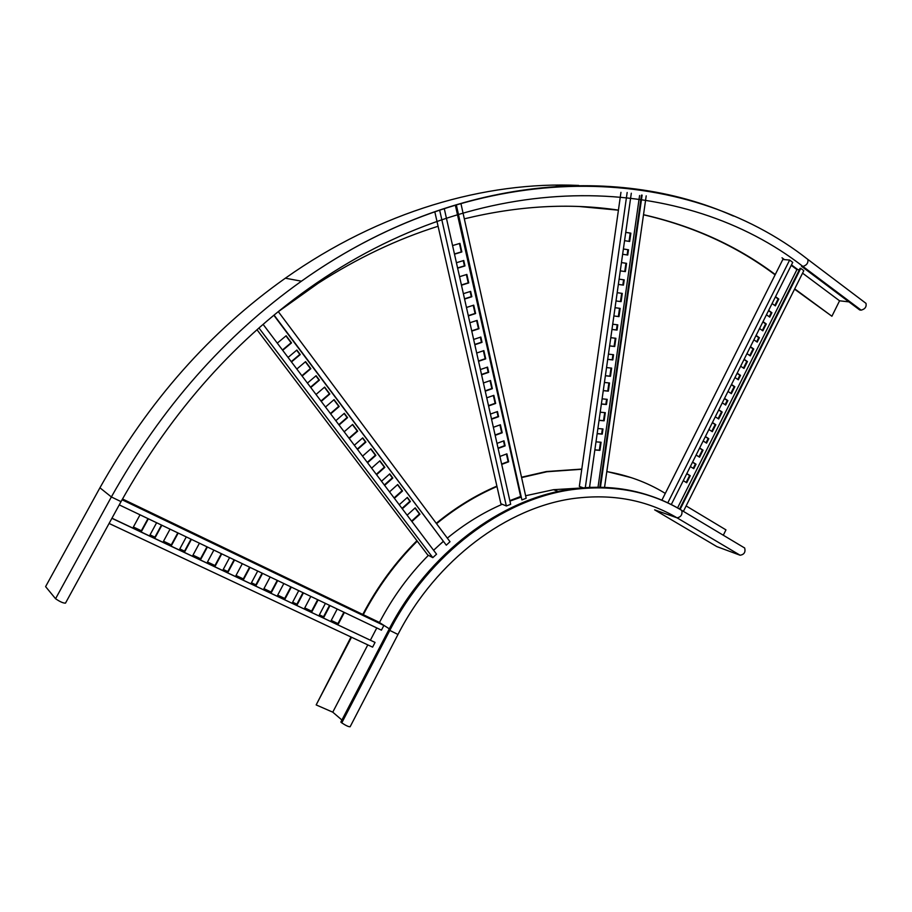<?xml version="1.0" encoding="UTF-8"?>
<svg xmlns="http://www.w3.org/2000/svg" width="912" height="912" viewBox="0 0 912 912"><rect width="100%" height="100%" fill="white"/><g stroke="black" fill="none" stroke-linecap="round" stroke-linejoin="round"><path stroke-width="1.37" d="M397.94 634.547L350.117 726.773C348.555 726.841 345.773 725.542 341.783 722.874L389.8 630.42L397.974 634.467C436.175 559.763 507.46 507.175 574.229 498.408C612.693 493.574 646.973 500.061 677.08 517.845L654.634 509.842L716.9 546.63L740.134 555.248C744.181 554.542 745.697 552.136 744.682 548.009L743.953 547.519M686.132 505.932L725.963 529.872L723.307 535.23M606.811 471.618C627.604 475.198 646.665 482.197 664.004 492.628L665.293 493.403M362.782 614.449L362.908 614.209C377.454 586.553 395.466 562.054 416.944 540.713M436.244 523.283C455.464 507.574 475.676 495.182 496.892 486.107M521.527 477.227L546.311 471.55L581.788 469.076M606.822 471.515L631.229 477.637M363.284 614.688L363.375 614.517C377.887 586.929 395.854 562.465 417.263 541.147M436.552 523.693C455.704 508.007 475.847 495.615 496.983 486.518M521.607 477.58L546.881 471.755L581.765 469.258M351.519 637.226L316.168 704.919L351.006 636.998M316.168 704.919L332.766 712.169L367.798 644.875M341.92 720.035L332.766 712.169M341.783 722.874L340.849 722.076L388.82 629.759C428.059 553.253 500.996 499.046 570.057 489.311C599.036 485.116 626.122 487.407 651.293 496.174M379.438 622.52L389.31 628.813M579.872 488.091L553.538 489.698L525.62 495.74M520.798 497.234L509.945 501.098M502.238 504.268C483.018 512.612 464.721 523.898 447.325 538.126M443.255 541.546L439.459 544.863M428.412 555.317C409.009 574.845 392.719 597.178 379.552 622.292M578.687 185.432C485.537 181.089 380.201 211.162 285.342 278.206C210.433 331.204 148.633 401.075 99.921 487.795L45.6 586.621L55.564 598.728C59.896 601.726 63.213 603.197 65.482 603.14L120.965 501.748M775.268 274.523L774.071 273.634C736.178 245.522 692.664 225.88 643.519 214.696M618.427 210.125C569.567 202.84 518.198 205.747 464.322 218.834M438.079 226.267C397.358 239.081 357.39 258.073 318.185 283.256L278.32 311.653M775.109 274.843L773.399 273.577C735.676 245.602 692.379 226.005 643.496 214.799M618.416 210.182L579.781 206.545M794.717 288.853L831.904 316.247L794.557 289.161M831.904 316.247L839.564 300.8L802.56 273.155M848.912 301.872L839.564 300.8M865.306 302.841L866.012 303.377C866.639 306.865 865.021 309.122 861.145 310.137L859.708 309.966L801.5 266.304L802.902 266.429C685.79 175.321 491.34 163.408 316.521 283.085C237.485 337.258 172.322 410.104 121.034 501.634L111.367 496.949L55.564 598.728M797.875 269.656L791.479 264.879M784.445 259.624L782.017 257.811M556.252 186.265L559.683 186.23M273.851 315.267L446.299 545.171L450.004 541.728L278.297 311.619M443.175 541.432L433.599 550.278M263.112 324.364L436.552 554.188L432.812 557.654L427.739 554.963L256.99 329.745M354.323 445.238L362.725 437.863L365.906 442.115L357.527 449.479M344.177 431.798L352.636 424.411L357.698 431.148L349.262 438.535M335.81 420.706L344.314 413.318L347.563 417.639L339.07 425.026M325.481 407.026L334.066 399.627L339.207 406.49L330.657 413.877M362.554 456.137L370.899 448.772L375.858 455.396L367.547 462.76M316.019 394.474L324.649 387.076L329.836 393.995L321.229 401.394M307.424 383.086L316.111 375.687L319.439 380.122L310.775 387.52M296.822 369.041L305.577 361.631L310.855 368.676L302.134 376.075M288.067 357.447L296.879 350.037L300.265 354.551L291.475 361.961M277.282 343.14L286.151 335.73L291.532 342.901L282.686 350.311M407.117 515.189L415.188 507.847L419.953 514.197L411.905 521.527M371.617 468.152L379.905 460.788L384.83 467.354L376.576 474.719M381.501 481.251L389.732 473.887L392.844 478.036L384.625 485.389M389.515 491.876L397.7 484.523L402.545 490.975L394.383 498.328M399.239 504.746L407.356 497.405L410.411 501.475L402.306 508.816M274.067 315.085L446.299 545.171M362.52 438.034L365.427 441.921L357.253 449.114M352.442 424.593L357.219 430.966L348.988 438.17M344.12 413.489L347.096 417.457L338.808 424.673M333.86 399.809L338.74 406.319L330.395 413.535M370.705 448.943L375.379 455.191L367.262 462.384M324.444 387.247L329.38 393.836L320.978 401.052M315.894 375.858L318.983 379.973L310.525 387.19M305.36 361.802L310.399 368.528L301.895 375.755M296.662 350.208L299.82 354.415L291.247 361.654M285.946 335.901L291.088 342.775L282.458 350.003M415.006 508.03L419.452 513.958L411.586 521.117M379.711 460.959L384.351 467.138L376.28 474.331M389.538 474.069L392.354 477.82L384.328 484.99M397.507 484.694L402.044 490.747L394.087 497.918M407.162 497.576L409.91 501.247L401.998 508.406M258.962 328.001L432.812 557.654M457.915 214.4L521.903 499.924L526.178 498.26L463 212.884M520.718 496.858L457.436 214.548M509.842 500.654L520.193 496.641M446.39 218.071L510.663 504.302L506.342 505.978L500.87 503.698L436.962 221.32M480.407 369.542L487.544 367.103L488.707 372.324L481.582 374.775M476.691 353.024L483.862 350.618L485.708 358.872L478.549 361.3M473.647 339.446L480.841 337.052L482.015 342.342L474.833 344.736M469.897 322.745L477.124 320.397L478.982 328.742L471.778 331.113M483.417 382.972L490.531 380.509L492.355 388.672L485.252 391.157M466.465 307.481L473.727 305.155L475.597 313.546L468.358 315.894M463.364 293.675L470.649 291.373L471.846 296.742L464.573 299.056M459.557 276.701L466.864 274.432L468.757 282.914L461.472 285.205M456.422 262.736L463.752 260.501L464.972 265.928L457.642 268.174M452.569 245.579L459.933 243.367L461.848 251.951L454.495 254.174M457.357 214.172L457.163 213.328M457.083 212.952L455.544 206.021M499.913 456.445L506.901 453.845L508.668 461.791L501.703 464.402M486.757 397.826L493.848 395.341L495.661 403.457L488.581 405.965M490.405 414.071L497.462 411.551L498.613 416.693L491.557 419.224M493.369 427.295L500.403 424.753L502.204 432.778L495.182 435.343M496.983 443.369L503.983 440.792L505.123 445.877L498.123 448.465M456.011 205.873L457.562 212.815M457.642 213.18L457.824 214.024M456.513 205.724L458.063 212.656M458.143 213.032L458.326 213.875M458.405 214.252L521.903 499.924M461.119 204.368L462.658 211.31M462.737 211.664L462.92 212.519M487.065 367.262L488.159 372.176L481.513 374.467M483.383 350.778L485.161 358.735L478.492 361.004M480.362 337.212L481.479 342.217L474.776 344.451M476.634 320.557L478.447 328.628L471.709 330.839M490.063 380.669L491.807 388.523L485.184 390.838M473.237 305.315L475.049 313.454L468.301 315.632M470.159 291.532L471.299 296.651L464.527 298.805M466.374 274.592L468.221 282.834L461.415 284.966M463.262 260.65L464.425 265.859L457.596 267.957M459.443 243.515L461.312 251.894L454.45 253.969M435.024 212.735L436.586 219.667M436.688 220.088L436.871 220.898M506.434 454.016L508.121 461.597L501.623 464.037M493.369 395.5L495.113 403.298L488.513 405.635M496.994 411.722L498.066 416.522L491.488 418.882M499.936 424.912L501.646 432.596L495.102 434.99M503.515 440.963L504.575 445.683L498.043 448.1M439.858 211.06L441.431 217.991M441.522 218.401L441.704 219.211M441.796 219.632L506.342 505.978M444.475 209.509L446.025 216.452M446.116 216.851L446.299 217.672M591.147 487.339L589.551 487.236M583.121 487.795L579.337 486.438L620.947 192.341M608.452 354.141L613.548 354.711L612.807 359.932L607.711 359.362M610.789 337.691L615.885 338.295L614.722 346.514L609.626 345.922M612.704 324.216L617.8 324.843L617.059 330.087L611.963 329.46M615.053 307.709L620.149 308.381L618.974 316.624L613.879 315.962L618.359 316.521L619.533 308.302M606.548 367.57L611.644 368.117L610.481 376.303L605.386 375.767M622.28 293.39L621.106 301.633L616.01 300.96L620.491 301.553L621.665 293.311L617.185 292.695L621.665 293.311M619.111 279.14L624.207 279.87L623.455 285.125L618.359 284.419M621.46 262.565L626.555 263.329L625.381 271.605L620.285 270.864M623.398 248.976L628.482 249.763L627.741 255.041L622.645 254.266M625.757 232.343L630.853 233.164L629.668 241.463L624.572 240.665M598.021 487.225L639.586 195.533M595.992 441.853L601.088 442.252L599.936 450.368L594.841 449.981M604.428 382.47L609.524 382.994L608.361 391.168L603.265 390.667M602.102 398.84L607.198 399.331L606.457 404.518L601.361 404.039M600.21 412.213L605.294 412.669L604.143 420.82L599.047 420.375M597.884 428.526L602.98 428.959L602.251 434.123L597.155 433.713M641.478 195.111L599.811 487.247M642.105 195.122L600.438 487.259M646.209 195.852L604.553 487.373M612.932 354.643L612.203 359.807L607.723 359.305M615.269 338.227L614.107 346.389L609.626 345.876M617.185 324.775L616.444 329.973L611.963 329.426M611.029 368.049L609.877 376.166L605.397 375.698M619.111 279.163L623.591 279.802L622.839 285.046M621.46 262.599L625.94 263.26L624.766 271.514M623.386 249.022L627.866 249.717L627.125 254.95M625.746 232.4L630.226 233.119L629.052 241.372M600.484 442.206L599.344 450.186L594.863 449.844M608.908 382.937L607.757 391.02L603.277 390.575M606.583 399.274L605.864 404.369L601.384 403.948M604.69 412.612L603.55 420.649L599.059 420.261M602.376 428.902L601.658 433.952L597.166 433.588M627.16 192.489L585.31 487.635M631.309 193.219L589.528 487.396M630.853 233.164L630.226 233.119M628.482 249.763L627.866 249.717M626.555 263.329L625.94 263.26M624.207 279.87L623.591 279.802M621.106 301.633L620.491 301.553M610.481 376.303L609.877 376.166M599.936 450.368L599.344 450.186M618.974 316.624L618.359 316.521M608.361 391.168L607.757 391.02M617.059 330.087L616.444 329.973M606.457 404.518L605.864 404.369M614.722 346.514L614.107 346.389M604.143 420.82L603.55 420.649M612.807 359.932L612.203 359.807M602.251 434.123L601.658 433.952M679.565 509.033L800.075 268.31L800.759 268.379L803.814 270.659L683.407 511.37M791.251 265.335L796.928 269.576L799.334 269.792M671.289 504.541L792.733 262.371L789.644 260.057L782.827 259.487L661.884 500.198M724.516 398.396L727.879 400.619L725.656 405.053L722.293 402.83M731.492 384.488L734.833 386.722L731.356 393.676L728.004 391.442M737.192 373.122L740.521 375.379L738.31 379.791L734.981 377.534M744.135 359.271L747.452 361.54L743.987 368.459L740.669 366.191M718.793 409.807L722.167 412.019L718.667 418.996L715.293 416.795M750.439 346.697L753.745 348.988L750.291 355.897L746.974 353.605M756.105 335.411L759.4 337.714L757.199 342.103L753.905 339.8M763.013 321.64L766.285 323.965L762.842 330.839L759.559 328.525M768.645 310.399L771.917 312.736L769.728 317.102L766.456 314.765M775.519 296.685L778.78 299.045L775.348 305.885L772.088 303.536M677.57 507.893L796.928 269.576M686.804 473.59L690.247 475.711L686.713 482.756L683.27 480.647M712.42 422.507L715.806 424.707L712.306 431.695L708.909 429.506M705.398 436.517L708.795 438.683L706.561 443.141L703.163 440.975M699.641 447.997L703.049 450.152L699.538 457.174L696.118 455.031M692.584 462.065L696.016 464.197L693.77 468.677L690.338 466.545M800.759 268.379L680.135 509.363M724.402 398.612L727.229 400.482L725.108 404.689M731.378 384.704L734.183 386.585L730.82 393.311M737.067 373.361L739.871 375.254L737.774 379.426M744.01 359.51L746.803 361.426L743.451 368.095M718.69 410.012L721.517 411.859L718.12 418.631M750.314 346.959L753.084 348.874L749.755 355.52M755.968 335.673L758.727 337.611L756.664 341.726M762.865 321.913L765.624 323.874L762.318 330.463M768.497 310.684L771.244 312.656L769.204 316.726M775.371 296.981L778.096 298.965L774.824 305.509M686.736 473.738L689.62 475.517L686.155 482.425M712.329 422.701L715.168 424.536L711.759 431.342M705.307 436.7L708.157 438.512L706.013 442.799M699.561 448.168L702.422 449.981L698.98 456.821M692.504 462.224L695.389 464.014L693.223 468.335M789.644 260.057L667.801 502.843M778.78 299.045L778.096 298.965M771.917 312.736L771.244 312.656M766.285 323.965L765.624 323.874M759.4 337.714L758.727 337.611M753.745 348.988L753.084 348.874M722.167 412.019L721.517 411.859M690.247 475.711L689.62 475.517M747.452 361.54L746.803 361.426M715.806 424.707L715.168 424.536M740.521 375.379L739.871 375.254M708.795 438.683L708.157 438.512M734.833 386.722L734.183 386.585M703.049 450.152L702.422 449.981M727.879 400.619L727.229 400.482M696.016 464.197L695.389 464.014M122.493 498.978L379.084 622.28L383.861 625.472L381.433 630.158L119.255 504.883M376.781 627.935L370.42 640.144M111.914 518.312L375.049 642.424L372.598 647.132L109.098 523.454M375.049 642.424L111.959 518.21M262.553 573.352L256.272 585.139L251.404 582.848L257.697 571.037M250.025 567.367L243.709 579.211L235.969 575.552L242.307 563.684M234.555 559.979L228.182 571.881L223.201 569.533L229.596 557.608M221.753 553.858L215.346 565.816L207.434 562.088L213.875 550.096M277.693 580.591L271.468 592.321L263.899 588.742L270.146 576.988M207.4 546.995L200.936 559.01L192.934 555.237L199.432 543.199M191.417 539.368L184.897 551.441L179.755 549.013L186.287 536.917M178.193 533.053L171.638 545.182L163.465 541.318L170.054 529.154M161.869 525.244L155.245 537.442L149.99 534.956L156.625 522.747M148.36 518.791L141.691 531.035L133.334 527.09L140.038 514.813M344.383 612.454L338.386 623.911L331.193 620.513L337.212 609.034M291.316 587.1L285.137 598.774L277.636 595.228L283.837 583.532M303.445 592.891L297.312 604.519L292.592 602.285L298.737 590.645M318.128 599.914L312.029 611.473L304.688 608.008L310.81 596.414M330.007 605.591L323.954 617.105L319.337 614.916L325.402 603.391M122.06 499.765L383.861 625.472M262.097 573.135L255.862 584.843L251.45 582.757M249.58 567.161L243.31 578.903L236.014 575.461M234.11 559.763L227.795 571.585L223.258 569.441M221.331 553.652L214.958 565.52L207.491 561.997M277.237 580.374L271.058 592.013L263.944 588.65M206.978 546.801L200.56 558.725L192.991 555.146M191.007 539.163L184.532 551.156L179.801 548.921M177.794 532.859L171.285 544.897L163.522 541.226M161.47 525.061L154.903 537.157L150.047 534.865M147.972 518.609L141.349 530.761L133.391 526.999M343.892 612.226L337.93 623.591L331.238 620.434M290.848 586.872L284.715 598.454L277.681 595.137M302.966 592.675L296.879 604.2L292.638 602.205M317.638 599.674L311.596 611.154L304.745 607.916M329.517 605.351L323.509 616.786L319.382 614.836M740.134 555.248L677.08 517.845C681.059 517.013 682.609 514.528 681.754 510.389L680.831 509.831M681.059 509.911C649.002 490.816 612.397 484.101 571.243 489.755C502.124 499.502 429.096 553.789 389.8 630.42L388.82 629.759M773.399 273.577L774.071 273.634M99.921 487.795L111.367 496.949C161.413 407.641 224.774 335.719 301.45 281.181C448.373 176.575 614.494 162.917 733.419 216.03M807.188 258.928L807.872 259.441C808.385 262.941 806.732 265.267 802.902 266.429L861.145 310.137M546.881 471.755L546.311 471.55M558.281 491.477L553.538 489.698M570.057 489.311L571.243 489.755C612.659 484.192 649.492 491.078 681.754 510.389L744.682 548.009M866.012 303.377L807.872 259.441C686.702 164.057 482.345 152.578 301.45 281.181L285.342 278.206"/></g></svg>
